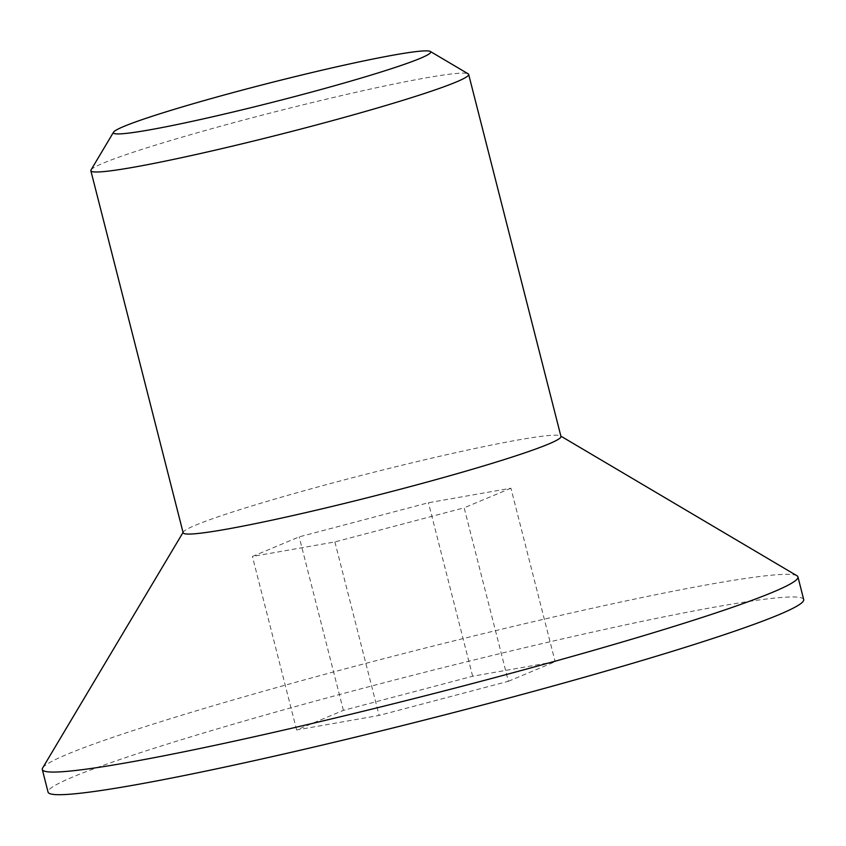 <?xml version="1.0" encoding="UTF-8"?>
<svg xmlns="http://www.w3.org/2000/svg" width="846" height="846" viewBox="0 0 846 846"><rect width="100%" height="100%" fill="white"/><g stroke="black" fill="none" stroke-linecap="round" stroke-linejoin="round"><path stroke-width="0.63" stroke-dasharray="4.23 3.17" d="M183.138 532.779A194.95 11.558 165.7 0 1 183.307 532.028A194.95 11.558 165.7 0 1 195.585 525.176A194.95 11.558 165.7 0 1 399.418 465.871A194.95 11.558 165.7 0 1 560.454 435.891A194.95 11.558 165.7 0 1 560.961 436.473M796.921 575.735A389.9 23.128 -14.3 0 0 474.86 635.695A389.9 23.128 -14.3 0 0 67.194 754.294A389.9 23.128 -14.3 0 0 42.628 767.999M91.019 169.961A194.95 11.558 165.7 0 1 103.297 163.109A194.95 11.558 165.7 0 1 307.13 103.804A194.95 11.558 165.7 0 1 468.166 73.824M803.7 599.528A389.9 23.128 -14.3 0 0 491.716 655.618A389.9 23.128 -14.3 0 0 72.968 776.924A389.9 23.128 -14.3 0 0 48.063 792.131M508.372 681.294L555.145 661.699L472.65 676.229L343.391 710.365L296.629 729.961L379.114 715.43L508.372 681.294L464.158 507.812L334.9 541.937L252.404 556.467L299.167 536.872L428.425 502.746L510.921 488.216L555.145 661.699M472.65 676.229L428.425 502.746M510.921 488.216L464.158 507.812M343.391 710.365L299.167 536.872M296.629 729.961L252.404 556.467M334.9 541.937L379.114 715.43"/><path stroke-width="1.27" d="M430.328 51.458L468.166 73.824A194.95 11.558 165.7 0 1 468.663 74.406L560.961 436.473A194.95 11.558 165.7 0 1 548.504 444.076A194.95 11.558 165.7 0 1 339.13 504.734A194.95 11.558 165.7 0 1 183.138 532.779L90.85 170.712A194.95 11.558 165.7 0 1 91.019 169.961L113.523 132.209A163.754 9.708 165.7 0 1 123.844 126.445A163.754 9.708 165.7 0 1 295.064 76.637A163.754 9.708 165.7 0 1 430.328 51.458A163.754 9.708 165.7 0 1 420.293 58.332A163.754 9.708 165.7 0 1 239.788 110.403A163.754 9.708 165.7 0 1 113.523 132.209M183.053 532.441L42.628 767.999A389.9 23.128 -14.3 0 0 42.3 769.5A389.9 23.128 -14.3 0 0 354.284 713.411A389.9 23.128 -14.3 0 0 773.033 592.105A389.9 23.128 -14.3 0 0 797.937 576.898A389.9 23.128 -14.3 0 0 796.921 575.735L560.877 436.145M468.663 74.406A194.95 11.558 165.7 0 1 456.216 82.009A194.95 11.558 165.7 0 1 246.842 142.667A194.95 11.558 165.7 0 1 90.85 170.712M42.3 769.5L48.063 792.131A389.9 23.128 -14.3 0 0 360.047 736.041A389.9 23.128 -14.3 0 0 778.806 614.735A389.9 23.128 -14.3 0 0 803.7 599.528L797.937 576.898"/></g></svg>

